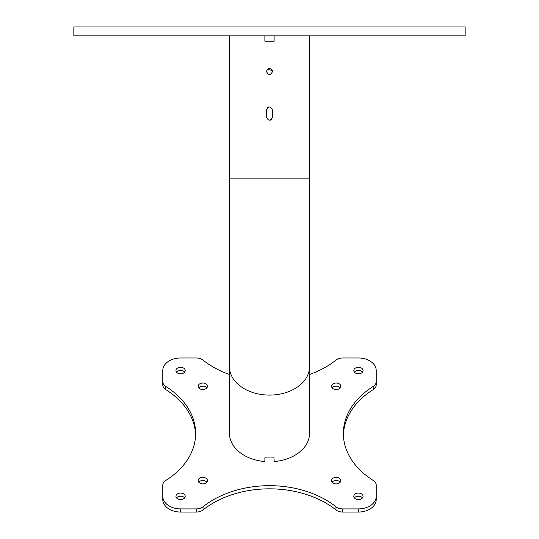 <?xml version="1.0" encoding="UTF-8"?>
<svg xmlns="http://www.w3.org/2000/svg" width="539" height="539" viewBox="0 0 539 539"><rect width="100%" height="100%" fill="white"/><g stroke="black" fill="none" stroke-linecap="round" stroke-linejoin="round"><path stroke-width="0.81" d="M465.15 26.95L73.85 26.95L73.85 35.843L465.15 35.843L465.15 26.95M335.986 506.795A8.893 6.286 -0 0 0 342.636 508.904L342.636 512.05A8.893 6.286 180 0 1 335.986 509.941L335.986 506.795A88.935 62.881 -0 0 0 203.014 506.795L203.014 509.941A8.893 6.286 180 0 1 196.364 512.05L196.364 508.904A8.893 6.286 -0 0 0 203.014 506.795M342.636 508.904L358.435 508.904A17.787 12.579 -0 0 0 376.215 496.331L376.215 485.161A8.893 6.286 -0 0 0 373.231 480.458A88.935 62.881 -0 0 1 343.363 433.444A88.935 62.881 -0 0 1 373.231 386.429A8.893 6.286 -0 0 0 376.215 381.733L376.215 370.562A17.787 12.579 -0 0 0 358.435 357.984L342.636 357.984A8.893 6.286 -0 0 0 335.986 360.092A88.935 62.881 -0 0 1 309.521 374.49M195.61 435.013A88.935 62.881 -0 0 0 165.769 389.576A8.893 6.286 180 0 1 162.785 384.873L162.785 370.562A17.787 12.579 -0 0 1 180.565 357.984L196.364 357.984A8.893 6.286 -0 0 1 203.014 360.092A88.935 62.881 -0 0 0 229.479 374.49M162.785 381.733A8.893 6.286 -0 0 0 165.769 386.429L165.769 389.576M196.364 512.05L180.565 512.05A17.787 12.579 -0 0 1 162.785 499.471L162.785 485.161A8.893 6.286 -0 0 1 165.769 480.458A88.935 62.881 -0 0 0 195.637 433.444A88.935 62.881 -0 0 0 165.769 386.429M162.785 496.331A17.787 12.579 -0 0 0 180.565 508.904L196.364 508.904M309.521 35.843L309.521 178.133L229.479 178.133L229.479 366.789A40.021 28.297 180 0 0 269.5 395.087A40.021 28.297 180 0 0 309.521 366.789L309.521 433.444A40.021 28.297 180 0 1 274.122 461.552L274.122 459.019M274.122 457.779A40.021 28.297 180 0 1 269.5 457.968A40.021 28.297 180 0 1 264.878 457.779L264.878 461.552A40.021 28.297 180 0 1 229.479 433.444L229.479 366.789M340.823 386.281A4.622 3.268 -0 0 0 336.201 383.013A4.622 3.268 -0 0 0 331.573 386.281A4.622 3.268 -0 0 0 336.201 389.549A4.622 3.268 -0 0 0 340.823 386.281M207.427 386.281A4.622 3.268 -0 0 0 202.799 383.013A4.622 3.268 -0 0 0 198.177 386.281A4.622 3.268 -0 0 0 202.799 389.549A4.622 3.268 -0 0 0 207.427 386.281M207.427 480.606A4.622 3.268 -0 0 0 202.799 477.338A4.622 3.268 -0 0 0 198.177 480.606A4.622 3.268 -0 0 0 202.799 483.881A4.622 3.268 -0 0 0 207.427 480.606M340.823 480.606A4.622 3.268 -0 0 0 336.201 477.338A4.622 3.268 -0 0 0 331.573 480.606A4.622 3.268 -0 0 0 336.201 483.881A4.622 3.268 -0 0 0 340.823 480.606M175.943 370.562A4.622 3.268 -0 0 0 180.565 373.83A4.622 3.268 -0 0 0 185.194 370.562A4.622 3.268 -0 0 0 180.565 367.288A4.622 3.268 -0 0 0 175.943 370.562M353.806 370.562A4.622 3.268 -0 0 0 358.435 373.83A4.622 3.268 -0 0 0 363.057 370.562A4.622 3.268 -0 0 0 358.435 367.288A4.622 3.268 -0 0 0 353.806 370.562M353.806 496.331A4.622 3.268 -0 0 0 358.435 499.599A4.622 3.268 -0 0 0 363.057 496.331A4.622 3.268 -0 0 0 358.435 493.057A4.622 3.268 -0 0 0 353.806 496.331M175.943 496.331A4.622 3.268 -0 0 0 180.565 499.599A4.622 3.268 -0 0 0 185.194 496.331A4.622 3.268 -0 0 0 180.565 493.057A4.622 3.268 -0 0 0 175.943 496.331M376.215 381.733L376.215 384.873A8.893 6.286 180 0 1 373.231 389.576A88.935 62.881 -0 0 0 343.39 435.013M332.145 387.851A4.622 3.268 180 0 1 336.201 386.153A4.622 3.268 180 0 1 340.25 387.851M198.75 387.851A4.622 3.268 180 0 1 202.799 386.153A4.622 3.268 180 0 1 206.855 387.851M198.75 482.183A4.622 3.268 180 0 1 202.799 480.485A4.622 3.268 180 0 1 206.855 482.183M332.145 482.183A4.622 3.268 180 0 1 336.201 480.485A4.622 3.268 180 0 1 340.25 482.183M184.621 372.132A4.622 3.268 -0 0 0 180.565 370.434A4.622 3.268 -0 0 0 176.516 372.132M362.484 372.132A4.622 3.268 -0 0 0 358.435 370.434A4.622 3.268 -0 0 0 354.379 372.132M362.484 497.901A4.622 3.268 -0 0 0 358.435 496.203A4.622 3.268 -0 0 0 354.379 497.901M184.621 497.901A4.622 3.268 -0 0 0 180.565 496.203A4.622 3.268 -0 0 0 176.516 497.901M342.636 512.05L358.435 512.05A17.787 12.579 -0 0 0 376.215 499.471L376.215 496.331M335.986 509.941A88.935 62.881 -0 0 0 203.014 509.941M266.387 71.417C268.462 75.433 270.538 75.433 272.613 71.417C270.538 67.402 268.462 67.402 266.387 71.417M267.29 73.614L269.635 74.523M272.505 70.596L267.29 69.228M264.878 457.779L264.878 459.019M264.878 35.843L264.878 41.18L274.122 41.18L274.122 35.843M272.613 110.01C270.538 105.994 268.462 105.994 266.387 110.01L266.387 117.125C268.462 121.14 270.538 121.14 272.613 117.125L272.613 110.01M270.302 120.136L271.703 119.328M268.698 107.005L267.297 107.813M373.231 389.576L373.231 386.429M358.435 512.05L358.435 508.904M180.565 512.05L180.565 508.904M309.521 366.789L309.521 178.133M229.479 178.133L229.479 35.843"/></g></svg>
